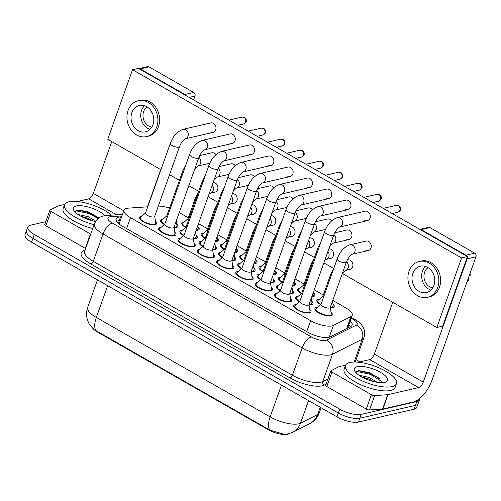<?xml version="1.0" encoding="UTF-8"?>
<svg xmlns="http://www.w3.org/2000/svg" width="501" height="501" viewBox="0 0 501 501"><rect width="100%" height="100%" fill="white"/><g stroke="black" fill="none" stroke-linecap="round" stroke-linejoin="round"><path stroke-width="0.75" d="M301.258 293.548A9.2 3.119 -160.4 0 1 297.569 289.315A9.2 3.119 -160.4 0 1 299.066 288.3A9.2 3.119 -160.4 0 1 300.099 288.156M313.682 292.991A9.2 3.119 -160.4 0 1 314.91 295.49A9.2 3.119 -160.4 0 1 313.413 296.504A9.2 3.119 -160.4 0 1 311.816 296.661M204.815 238.388A9.2 3.119 -160.4 0 1 201.133 234.155A9.2 3.119 -160.4 0 1 202.629 233.14A9.2 3.119 -160.4 0 1 203.656 232.996M217.24 237.831A9.2 3.119 -160.4 0 1 218.467 240.33A9.2 3.119 -160.4 0 1 216.971 241.344A9.2 3.119 -160.4 0 1 215.374 241.501M281.969 282.52A9.2 3.119 -160.4 0 1 278.28 278.28A9.2 3.119 -160.4 0 1 279.777 277.266A9.2 3.119 -160.4 0 1 280.81 277.128M294.394 281.963A9.2 3.119 -160.4 0 1 295.621 284.455A9.2 3.119 -160.4 0 1 294.125 285.47A9.2 3.119 -160.4 0 1 292.528 285.626M262.681 271.486A9.2 3.119 -160.4 0 1 258.992 267.252A9.2 3.119 -160.4 0 1 260.489 266.231A9.2 3.119 -160.4 0 1 261.522 266.094M275.105 270.928A9.2 3.119 -160.4 0 1 276.333 273.421A9.2 3.119 -160.4 0 1 274.836 274.442A9.2 3.119 -160.4 0 1 273.239 274.598M243.392 260.451A9.2 3.119 -160.4 0 1 239.703 256.218A9.2 3.119 -160.4 0 1 241.2 255.203A9.2 3.119 -160.4 0 1 242.233 255.059M255.817 259.894A9.2 3.119 -160.4 0 1 257.044 262.392A9.2 3.119 -160.4 0 1 255.548 263.407A9.2 3.119 -160.4 0 1 253.951 263.564M185.527 227.354A9.2 3.119 -160.4 0 1 181.844 223.12A9.2 3.119 -160.4 0 1 183.341 222.106A9.2 3.119 -160.4 0 1 184.368 221.962M197.951 226.803A9.2 3.119 -160.4 0 1 199.179 229.295A9.2 3.119 -160.4 0 1 197.682 230.31A9.2 3.119 -160.4 0 1 196.085 230.466M224.104 249.423A9.2 3.119 -160.4 0 1 220.415 245.183A9.2 3.119 -160.4 0 1 221.912 244.169A9.2 3.119 -160.4 0 1 222.945 244.031M236.528 248.865A9.2 3.119 -160.4 0 1 237.756 251.358A9.2 3.119 -160.4 0 1 236.259 252.372A9.2 3.119 -160.4 0 1 234.662 252.535M320.546 304.583A9.2 3.119 -160.4 0 1 316.857 300.343A9.2 3.119 -160.4 0 1 318.354 299.329A9.2 3.119 -160.4 0 1 319.387 299.191M332.971 304.026A9.2 3.119 -160.4 0 1 334.198 306.518A9.2 3.119 -160.4 0 1 332.702 307.533A9.2 3.119 -160.4 0 1 330.309 307.67M222.143 257.614A9.2 3.119 -160.4 0 1 218.461 253.381A9.2 3.119 -160.4 0 1 219.958 252.366A9.2 3.119 -160.4 0 1 220.991 252.222M234.568 257.063A9.2 3.119 -160.4 0 1 235.796 259.556A9.2 3.119 -160.4 0 1 234.299 260.57A9.2 3.119 -160.4 0 1 231.907 260.702M202.855 246.586A9.2 3.119 -160.4 0 1 199.173 242.352A9.2 3.119 -160.4 0 1 200.669 241.332A9.2 3.119 -160.4 0 1 201.703 241.194M215.28 246.029A9.2 3.119 -160.4 0 1 216.507 248.521A9.2 3.119 -160.4 0 1 215.01 249.536A9.2 3.119 -160.4 0 1 212.618 249.673M299.297 301.746A9.2 3.119 -160.4 0 1 295.615 297.513A9.2 3.119 -160.4 0 1 297.112 296.498A9.2 3.119 -160.4 0 1 298.145 296.354M311.722 301.189A9.2 3.119 -160.4 0 1 312.95 303.687A9.2 3.119 -160.4 0 1 311.453 304.702A9.2 3.119 -160.4 0 1 309.061 304.833M280.009 290.712A9.2 3.119 -160.4 0 1 276.327 286.478A9.2 3.119 -160.4 0 1 277.823 285.464A9.2 3.119 -160.4 0 1 278.857 285.32M292.434 290.16A9.2 3.119 -160.4 0 1 293.661 292.653A9.2 3.119 -160.4 0 1 292.164 293.667A9.2 3.119 -160.4 0 1 289.772 293.799M260.72 279.683A9.2 3.119 -160.4 0 1 257.038 275.444A9.2 3.119 -160.4 0 1 258.535 274.429A9.2 3.119 -160.4 0 1 259.568 274.291M273.145 279.126A9.2 3.119 -160.4 0 1 274.373 281.618A9.2 3.119 -160.4 0 1 272.876 282.633A9.2 3.119 -160.4 0 1 270.484 282.764M183.566 235.551A9.2 3.119 -160.4 0 1 179.884 231.318A9.2 3.119 -160.4 0 1 181.381 230.303A9.2 3.119 -160.4 0 1 182.414 230.159M195.991 234.994A9.2 3.119 -160.4 0 1 197.219 237.493A9.2 3.119 -160.4 0 1 195.722 238.507A9.2 3.119 -160.4 0 1 193.33 238.639M164.278 224.523A9.2 3.119 -160.4 0 1 160.596 220.283A9.2 3.119 -160.4 0 1 162.092 219.269A9.2 3.119 -160.4 0 1 163.126 219.131M176.703 223.966A9.2 3.119 -160.4 0 1 177.93 226.458A9.2 3.119 -160.4 0 1 176.433 227.473A9.2 3.119 -160.4 0 1 174.041 227.604M241.432 268.649A9.2 3.119 -160.4 0 1 237.75 264.415A9.2 3.119 -160.4 0 1 239.246 263.401A9.2 3.119 -160.4 0 1 240.28 263.257M253.857 268.091A9.2 3.119 -160.4 0 1 255.084 270.59A9.2 3.119 -160.4 0 1 253.587 271.605A9.2 3.119 -160.4 0 1 251.195 271.736M331.011 312.223A9.2 3.119 -160.4 0 1 332.238 314.716A9.2 3.119 -160.4 0 1 330.741 315.73A9.2 3.119 -160.4 0 1 320.465 313.732A9.2 3.119 -160.4 0 1 314.904 308.541A9.2 3.119 -160.4 0 1 316.4 307.526A9.2 3.119 -160.4 0 1 317.434 307.389M213.326 254.226A9.2 3.119 -160.4 0 1 214.553 256.719A9.2 3.119 -160.4 0 1 213.057 257.733A9.2 3.119 -160.4 0 1 202.78 255.742A9.2 3.119 -160.4 0 1 197.212 250.544A9.2 3.119 -160.4 0 1 198.709 249.529A9.2 3.119 -160.4 0 1 199.742 249.392M251.903 276.289A9.2 3.119 -160.4 0 1 253.13 278.781A9.2 3.119 -160.4 0 1 251.634 279.802A9.2 3.119 -160.4 0 1 241.357 277.805A9.2 3.119 -160.4 0 1 235.789 272.613A9.2 3.119 -160.4 0 1 237.286 271.598A9.2 3.119 -160.4 0 1 238.319 271.454M271.185 287.323A9.2 3.119 -160.4 0 1 272.419 289.816A9.2 3.119 -160.4 0 1 270.922 290.83A9.2 3.119 -160.4 0 1 260.645 288.833A9.2 3.119 -160.4 0 1 255.078 283.641A9.2 3.119 -160.4 0 1 256.575 282.627A9.2 3.119 -160.4 0 1 257.608 282.489M290.474 298.352A9.2 3.119 -160.4 0 1 291.707 300.85A9.2 3.119 -160.4 0 1 290.211 301.865A9.2 3.119 -160.4 0 1 279.934 299.867A9.2 3.119 -160.4 0 1 274.366 294.676A9.2 3.119 -160.4 0 1 275.863 293.661A9.2 3.119 -160.4 0 1 276.896 293.517M232.614 265.254A9.2 3.119 -160.4 0 1 233.842 267.753A9.2 3.119 -160.4 0 1 232.345 268.768A9.2 3.119 -160.4 0 1 222.068 266.77A9.2 3.119 -160.4 0 1 216.501 261.578A9.2 3.119 -160.4 0 1 217.998 260.564A9.2 3.119 -160.4 0 1 219.031 260.42M194.037 243.192A9.2 3.119 -160.4 0 1 195.265 245.69A9.2 3.119 -160.4 0 1 193.768 246.705A9.2 3.119 -160.4 0 1 183.491 244.707A9.2 3.119 -160.4 0 1 177.924 239.516A9.2 3.119 -160.4 0 1 179.421 238.501A9.2 3.119 -160.4 0 1 180.454 238.357M174.749 232.163A9.2 3.119 -160.4 0 1 175.976 234.656A9.2 3.119 -160.4 0 1 174.48 235.67A9.2 3.119 -160.4 0 1 164.203 233.673A9.2 3.119 -160.4 0 1 158.635 228.481A9.2 3.119 -160.4 0 1 160.132 227.467A9.2 3.119 -160.4 0 1 161.165 227.322M155.46 221.129A9.2 3.119 -160.4 0 1 156.688 223.621A9.2 3.119 -160.4 0 1 155.191 224.636A9.2 3.119 -160.4 0 1 144.914 222.644A9.2 3.119 -160.4 0 1 139.347 217.447A9.2 3.119 -160.4 0 1 140.844 216.432A9.2 3.119 -160.4 0 1 141.877 216.294M309.762 309.386A9.2 3.119 -160.4 0 1 310.996 311.879A9.2 3.119 -160.4 0 1 309.499 312.893A9.2 3.119 -160.4 0 1 299.222 310.902A9.2 3.119 -160.4 0 1 293.655 305.71A9.2 3.119 -160.4 0 1 295.152 304.689A9.2 3.119 -160.4 0 1 296.185 304.552M147.732 206.819L128.337 208.147A16.239 5.498 19.6 0 0 126.621 208.391A16.239 5.498 19.6 0 0 123.979 210.182A16.239 5.498 19.6 0 0 130.485 217.659L310.614 320.69A16.239 5.498 19.6 0 0 333.397 325.431L350.882 316.613A16.239 5.498 19.6 0 0 352.19 315.286A16.239 5.498 19.6 0 0 345.677 307.808L332.739 300.406M92.679 328.205A14.617 4.954 19.6 0 0 97.701 332.163L268.135 429.645A14.617 4.954 19.6 0 0 288.639 433.916L289.365 433.547M169.532 208.103A16.239 5.498 19.6 0 0 158.329 206.111M323.345 295.033L314.246 289.829M304.057 284.004L294.964 278.8M284.768 272.97L275.675 267.766M265.48 261.935L256.387 256.731M246.191 250.907L237.098 245.703M226.909 239.873L217.81 234.668M207.621 228.838L198.521 223.634M188.332 217.81L179.233 212.606M93.593 329.032C90.337 325.694 88.602 323.421 88.376 322.218L87.543 320.139C86.166 315.924 86.197 311.716 87.65 307.501A21.649 7.333 19.6 0 0 96.33 317.471A18.944 8.342 119.8 0 0 96.236 330.785L270.052 430.202L284.368 434.361L288.232 433.847L292.722 432.225A18.944 16.965 -116.8 0 0 300.512 423.213L317.565 414.615A21.649 7.333 19.6 0 0 319.306 412.843L321.11 407.776M419.556 398.652A16.239 5.498 -160.4 0 1 419.481 399.742A16.239 5.498 -160.4 0 1 416.845 401.533L361.177 414.396L359.812 418.235A16.239 5.498 -160.4 0 1 338.363 413.024L32.928 238.326A16.239 5.498 -160.4 0 1 26.415 230.848A16.239 5.498 -160.4 0 0 32.928 238.326L338.363 413.024A16.239 5.498 -160.4 0 0 359.812 418.235L415.473 405.372L359.812 418.235L358.447 422.074A16.239 5.498 -160.4 0 1 336.998 416.863L31.557 242.165A16.239 5.498 -160.4 0 1 25.05 234.681L27.78 227.009A16.239 5.498 -160.4 0 1 30.423 225.218L45.791 221.667M419.481 399.742L418.116 403.581A16.239 5.498 -160.4 0 1 415.473 405.372A16.239 5.498 -160.4 0 0 418.116 403.581L416.751 407.419A16.239 5.498 -160.4 0 1 414.108 409.211L358.447 422.074M121.618 216.814L120.547 216.889A16.239 5.498 19.6 0 0 118.825 217.133A16.239 5.498 19.6 0 0 116.188 218.924A16.239 5.498 19.6 0 0 122.695 226.402L307.476 332.088A16.239 5.498 19.6 0 0 330.253 336.835L350.8 326.47A16.239 5.498 19.6 0 0 352.109 325.143A16.239 5.498 19.6 0 0 350.168 320.959M116.589 221.229A16.239 5.498 -160.4 0 1 117.459 220.972A16.239 5.498 -160.4 0 1 119.182 220.728L120.253 220.653M361.177 414.396A16.239 5.498 -160.4 0 1 339.734 409.185L34.293 234.487A16.239 5.498 -160.4 0 1 27.78 227.009M356.061 359.712L359.824 361.86M348.802 324.798A16.239 5.498 -160.4 0 1 350.349 326.696M299.836 301.264L294.97 305.648A8.122 2.749 19.6 0 0 294.676 306.073A8.122 2.749 19.6 0 0 299.585 310.651A8.122 2.749 19.6 0 0 308.654 312.411A8.122 2.749 19.6 0 0 309.975 311.516A8.122 2.749 19.6 0 0 310.013 311.008L309.017 304.533M299.786 301.402A4.872 1.653 19.6 0 0 302.729 304.151A4.872 1.653 19.6 0 0 308.171 305.209A4.872 1.653 19.6 0 0 308.967 304.671L333.804 234.913A4.872 1.653 19.6 0 1 333.015 235.445A4.872 1.653 19.6 0 1 326.821 234.023A4.872 1.653 19.6 0 1 324.629 231.644L299.786 301.402M321.085 304.094L316.212 308.484A8.122 2.749 19.6 0 0 315.924 308.904A8.122 2.749 19.6 0 0 320.834 313.488A8.122 2.749 19.6 0 0 329.896 315.248A8.122 2.749 19.6 0 0 331.217 314.352A8.122 2.749 19.6 0 0 331.261 313.845L330.259 307.363M321.035 304.239A4.872 1.653 19.6 0 0 323.978 306.988A4.872 1.653 19.6 0 0 329.42 308.046A4.872 1.653 19.6 0 0 330.209 307.508L346.373 262.117A4.872 1.653 19.6 0 1 345.577 262.656A4.872 1.653 19.6 0 1 339.39 261.228A4.872 1.653 19.6 0 1 337.192 258.848L321.035 304.239M323.039 295.903L318.173 300.287A8.122 2.749 19.6 0 0 317.878 300.706A8.122 2.749 19.6 0 0 320.865 304.295M330.322 307.194A8.122 2.749 19.6 0 0 331.856 307.05A8.122 2.749 19.6 0 0 333.178 306.155A8.122 2.749 19.6 0 0 333.221 305.648L332.507 301.051M333.685 268.705L330.472 275.024L322.988 296.041A4.872 1.653 19.6 0 0 323.521 297.25M280.547 290.229L275.682 294.619A8.122 2.749 19.6 0 0 275.387 295.039A8.122 2.749 19.6 0 0 280.297 299.623A8.122 2.749 19.6 0 0 289.365 301.383A8.122 2.749 19.6 0 0 290.686 300.487A8.122 2.749 19.6 0 0 290.724 299.974L289.728 293.498M280.497 290.373A4.872 1.653 19.6 0 0 283.441 293.116A4.872 1.653 19.6 0 0 288.883 294.175A4.872 1.653 19.6 0 0 289.678 293.636L314.515 223.878A4.872 1.653 19.6 0 1 313.726 224.417A4.872 1.653 19.6 0 1 307.533 222.989A4.872 1.653 19.6 0 1 305.341 220.609L280.497 290.373M261.259 279.195L256.393 283.585A8.122 2.749 19.6 0 0 256.099 284.004A8.122 2.749 19.6 0 0 261.008 288.589A8.122 2.749 19.6 0 0 270.077 290.348A8.122 2.749 19.6 0 0 271.398 289.453A8.122 2.749 19.6 0 0 271.436 288.945L270.44 282.464M261.209 279.339A4.872 1.653 19.6 0 0 264.152 282.088A4.872 1.653 19.6 0 0 269.594 283.146A4.872 1.653 19.6 0 0 270.39 282.608L295.227 212.844A4.872 1.653 19.6 0 1 294.438 213.382A4.872 1.653 19.6 0 1 288.244 211.954A4.872 1.653 19.6 0 1 286.052 209.575L261.209 279.339M241.97 268.167L237.105 272.55A8.122 2.749 19.6 0 0 236.81 272.976A8.122 2.749 19.6 0 0 241.72 277.554A8.122 2.749 19.6 0 0 250.788 279.32A8.122 2.749 19.6 0 0 252.109 278.418A8.122 2.749 19.6 0 0 252.153 277.911L251.151 271.436M241.92 268.304A4.872 1.653 19.6 0 0 244.864 271.054A4.872 1.653 19.6 0 0 250.306 272.112A4.872 1.653 19.6 0 0 251.101 271.573L275.938 201.815A4.872 1.653 19.6 0 1 275.149 202.354A4.872 1.653 19.6 0 1 268.956 200.926A4.872 1.653 19.6 0 1 266.764 198.546L241.92 268.304M222.682 257.132L217.816 261.522A8.122 2.749 19.6 0 0 217.522 261.942A8.122 2.749 19.6 0 0 222.431 266.526A8.122 2.749 19.6 0 0 231.5 268.285A8.122 2.749 19.6 0 0 232.821 267.39A8.122 2.749 19.6 0 0 232.865 266.876L231.863 260.401M222.632 257.276A4.872 1.653 19.6 0 0 225.575 260.025A4.872 1.653 19.6 0 0 231.017 261.077A4.872 1.653 19.6 0 0 231.813 260.545L256.65 190.781A4.872 1.653 19.6 0 1 255.861 191.319A4.872 1.653 19.6 0 1 249.667 189.892A4.872 1.653 19.6 0 1 247.475 187.512L222.632 257.276M301.796 293.066L296.924 297.45A8.122 2.749 19.6 0 0 296.636 297.876A8.122 2.749 19.6 0 0 299.617 301.458M309.079 304.357A8.122 2.749 19.6 0 0 310.607 304.22A8.122 2.749 19.6 0 0 311.929 303.324A8.122 2.749 19.6 0 0 311.973 302.811L311.265 298.214M321.116 241.495L317.903 247.82L301.746 293.204A4.872 1.653 19.6 0 0 302.272 294.413M282.508 282.032L277.635 286.422A8.122 2.749 19.6 0 0 277.347 286.841A8.122 2.749 19.6 0 0 280.335 290.423M289.791 293.323A8.122 2.749 19.6 0 0 291.325 293.185A8.122 2.749 19.6 0 0 292.64 292.29A8.122 2.749 19.6 0 0 292.684 291.776L291.977 287.186M301.827 230.46L298.615 236.785L282.458 282.176A4.872 1.653 19.6 0 0 282.984 283.378M263.219 271.003L258.347 275.387A8.122 2.749 19.6 0 0 258.059 275.807A8.122 2.749 19.6 0 0 261.046 279.389M270.502 282.295A8.122 2.749 19.6 0 0 272.037 282.151A8.122 2.749 19.6 0 0 273.352 281.255A8.122 2.749 19.6 0 0 273.396 280.748L272.688 276.151M282.539 219.432L279.326 225.757L263.169 271.141A4.872 1.653 19.6 0 0 263.695 272.35M303.75 284.869L298.884 289.252A8.122 2.749 19.6 0 0 298.59 289.678A8.122 2.749 19.6 0 0 301.577 293.26M312.01 296.116A8.122 2.749 19.6 0 0 312.568 296.022A8.122 2.749 19.6 0 0 313.889 295.127A8.122 2.749 19.6 0 0 313.933 294.613L313.513 291.901M314.396 257.671L311.184 263.996L303.7 285.006A4.872 1.653 19.6 0 0 304.232 286.215M94.119 224.648A27.067 9.168 -160.4 0 1 64.485 204.752A27.067 9.168 -160.4 0 1 68.888 201.765A27.067 9.168 -160.4 0 1 111.422 215.173M92.754 228.487A27.067 9.168 -160.4 0 1 63.12 208.591L64.485 204.752M92.735 220.903L87.907 218.311L80.398 216.019M95.754 221.254L88.452 216.789L77.887 214.428M95.585 221.511A17.648 5.981 -160.4 0 1 73.747 210.332A17.648 5.981 -160.4 0 1 76.227 205.961A17.648 5.981 -160.4 0 1 104.985 215.693M98.428 217.653L88.42 211.948L78.131 209.913L74.862 211.842M98.209 218.599L89.422 213.651L76.089 210.808L75.131 211.009M90.261 220.215L82.959 217.365M98.841 218.123L89.698 212.894L77.574 209.969M392.045 386.603A27.067 9.168 -160.4 0 1 361.822 380.729A27.067 9.168 -160.4 0 1 345.458 365.454A27.067 9.168 -160.4 0 1 349.861 362.473A27.067 9.168 -160.4 0 1 380.084 368.341A27.067 9.168 -160.4 0 1 396.448 383.616A27.067 9.168 -160.4 0 1 392.045 386.603M396.448 383.616L395.082 387.455A27.067 9.168 -160.4 0 1 390.68 390.442A27.067 9.168 -160.4 0 1 360.457 384.568A27.067 9.168 -160.4 0 1 344.087 369.293L345.458 365.454M373.702 381.605L368.88 379.019L361.371 376.727M377.103 382.307L369.425 377.497L358.86 375.136M357.194 366.669A17.648 5.981 -160.4 0 1 379.67 371.867A17.648 5.981 -160.4 0 1 385.745 382.088A17.648 5.981 -160.4 0 1 384.712 382.401A17.648 5.981 -160.4 0 1 367.966 379.808A17.648 5.981 -160.4 0 1 354.721 371.041A17.648 5.981 -160.4 0 1 357.194 366.669M381.649 382.708L379.401 378.355L369.394 372.65L359.098 370.621L355.829 372.544M381.624 381.499L370.396 374.36L357.056 371.517L356.098 371.711M371.235 380.923L363.926 378.073M380.109 379.063L370.665 373.596L358.541 370.671M85.615 248.534A2.705 0.914 -160.4 0 1 85.295 248.364L90.418 233.973L50.97 211.409L45.848 225.801A2.705 0.914 -160.4 0 1 44.764 224.554L49.887 210.163A2.705 0.914 19.6 0 0 50.97 211.409M85.295 248.364L45.848 225.801M147.538 66.639A2.705 2.248 77 0 1 149.004 66.877L140.217 68.906A2.705 2.248 -103 0 0 138.852 68.65L147.538 66.639M185.99 95.61A2.705 2.248 -103 0 0 184.932 94.482L193.724 92.453L149.004 66.877M193.724 92.453A2.705 2.248 77 0 1 194.977 96.06L189.14 97.407M193.593 99.956L194.977 96.06M184.932 94.482L140.217 68.906M111.786 141.608L93.343 193.405A5.411 2.386 -60.2 0 1 88.708 198.878L77.379 201.496M160.727 169.601L147.463 206.838M64.61 204.446L58.072 205.955A2.705 0.914 19.6 0 0 57.853 206.036L50.106 209.938A2.705 0.914 19.6 0 0 49.887 210.163M90.418 233.973A2.705 0.914 19.6 0 0 90.737 234.142M371.391 394.675A2.705 0.914 19.6 0 0 374.679 395.583L387.699 394.694A2.705 0.914 19.6 0 0 387.981 394.65L382.858 409.048A2.705 0.914 -160.4 0 1 382.57 409.085L369.55 409.981A2.705 0.914 -160.4 0 1 366.262 409.073L371.391 394.675L331.944 372.111L326.815 386.509A2.705 0.914 -160.4 0 1 325.731 385.263L330.86 370.865A2.705 0.914 19.6 0 0 331.944 372.111M366.262 409.073L326.815 386.509M382.858 409.048L413.488 401.971A21.649 9.532 119.8 0 0 432.044 380.071L475.95 256.762L467.164 258.798L423.251 382.1A5.411 2.386 -60.2 0 1 418.617 387.574L387.981 394.65M419.819 229.352L428.512 227.341A2.705 2.248 77 0 1 429.977 227.579L421.184 229.615A2.705 2.248 -103 0 0 419.825 229.352M466.957 256.312A2.705 2.248 -103 0 0 465.905 255.191L474.697 253.162L429.977 227.579M474.697 253.162A2.705 2.248 77 0 1 475.95 256.762M465.905 255.191L421.184 229.615M392.759 302.316L374.316 354.113A5.411 2.386 -60.2 0 1 369.675 359.586L358.353 362.204M467.164 258.798A2.705 2.248 -103 0 0 467.251 257.113M345.584 365.154L339.045 366.663A2.705 0.914 19.6 0 0 338.82 366.738L331.073 370.646A2.705 0.914 19.6 0 0 330.86 370.865M212.173 185.301A4.872 4.052 77 0 1 213.294 190.042A4.872 4.052 77 0 1 210.433 193.229L214.929 192.19A4.872 4.052 -103 0 0 217.922 188.107A4.872 4.052 -103 0 0 215.367 183.128A4.872 4.052 -103 0 0 213.119 182.633M231.456 196.329A4.872 4.052 77 0 1 232.577 201.076A4.872 4.052 77 0 1 229.721 204.258L234.218 203.224A4.872 4.052 -103 0 0 237.211 199.141A4.872 4.052 -103 0 0 234.656 194.156A4.872 4.052 -103 0 0 232.408 193.662M250.744 207.364A4.872 4.052 77 0 1 251.865 212.111A4.872 4.052 77 0 1 249.01 215.292L253.506 214.253A4.872 4.052 -103 0 0 256.499 210.176A4.872 4.052 -103 0 0 253.944 205.191A4.872 4.052 -103 0 0 251.696 204.696M215.925 154.646A4.872 4.052 -103 0 0 214.403 153.237A4.872 4.052 -103 0 0 211.766 152.805L199.692 155.598M235.213 165.674A4.872 4.052 -103 0 0 233.691 164.272A4.872 4.052 -103 0 0 231.055 163.84L218.981 166.633M254.502 176.709A4.872 4.052 -103 0 0 252.98 175.3A4.872 4.052 -103 0 0 250.343 174.874L238.269 177.661M273.79 187.743A4.872 4.052 -103 0 0 272.268 186.334A4.872 4.052 -103 0 0 269.632 185.902L257.558 188.695M210.364 131.982A4.872 4.052 -103 0 0 213 132.414A4.872 4.052 -103 0 0 215.987 128.331A4.872 4.052 -103 0 0 213.439 123.346A4.872 4.052 -103 0 0 210.802 122.92L183.09 129.321A4.872 4.052 77 0 1 185.721 129.753A4.872 4.052 77 0 1 185.959 129.897A4.872 4.052 77 0 1 188.27 134.875A4.872 4.052 77 0 1 185.301 138.808C182.928 140.28 180.993 142.898 179.496 146.655A4.872 1.653 19.6 0 1 178.707 147.188A4.872 1.653 19.6 0 1 172.519 145.76A4.872 1.653 19.6 0 1 170.321 143.386L145.478 213.144A4.872 1.653 19.6 0 0 148.428 215.893A4.872 1.653 19.6 0 0 153.863 216.952A4.872 1.653 19.6 0 0 154.659 216.413L179.496 146.655M229.652 143.017A4.872 4.052 -103 0 0 232.289 143.443A4.872 4.052 -103 0 0 235.276 139.366A4.872 4.052 -103 0 0 232.727 134.381A4.872 4.052 -103 0 0 230.091 133.949L202.379 140.355A4.872 4.052 77 0 1 205.009 140.781A4.872 4.052 77 0 1 205.247 140.925A4.872 4.052 77 0 1 207.558 145.904A4.872 4.052 77 0 1 204.59 149.843C202.216 151.315 200.281 153.932 198.784 157.683A4.872 1.653 19.6 0 1 197.995 158.222A4.872 1.653 19.6 0 1 191.802 156.794A4.872 1.653 19.6 0 1 189.61 154.414L164.766 224.179A4.872 1.653 19.6 0 0 167.716 226.928A4.872 1.653 19.6 0 0 173.152 227.98A4.872 1.653 19.6 0 0 173.947 227.448L198.784 157.683M248.941 154.045A4.872 4.052 -103 0 0 251.571 154.477A4.872 4.052 -103 0 0 254.564 150.394A4.872 4.052 -103 0 0 252.016 145.409A4.872 4.052 -103 0 0 249.379 144.983L221.667 151.39A4.872 4.052 77 0 1 224.298 151.816A4.872 4.052 77 0 1 224.536 151.96A4.872 4.052 77 0 1 226.847 156.938A4.872 4.052 77 0 1 223.878 160.877C221.505 162.349 219.563 164.961 218.073 168.718A4.872 1.653 19.6 0 1 217.284 169.257A4.872 1.653 19.6 0 1 211.09 167.829A4.872 1.653 19.6 0 1 208.898 165.449L184.055 235.207A4.872 1.653 19.6 0 0 187.005 237.956A4.872 1.653 19.6 0 0 192.44 239.015A4.872 1.653 19.6 0 0 193.236 238.476L218.073 168.718M270.033 218.398A4.872 4.052 77 0 1 271.154 223.139A4.872 4.052 77 0 1 268.298 226.327L272.795 225.287A4.872 4.052 -103 0 0 275.788 221.204A4.872 4.052 -103 0 0 273.233 216.225A4.872 4.052 -103 0 0 270.985 215.731M289.321 229.427A4.872 4.052 77 0 1 290.442 234.174A4.872 4.052 77 0 1 287.587 237.355L292.083 236.322A4.872 4.052 -103 0 0 295.076 232.239A4.872 4.052 -103 0 0 292.521 227.254A4.872 4.052 -103 0 0 290.273 226.759M308.61 240.461A4.872 4.052 77 0 1 309.731 245.208A4.872 4.052 77 0 1 306.875 248.39L311.371 247.35A4.872 4.052 -103 0 0 314.365 243.273A4.872 4.052 -103 0 0 311.81 238.288A4.872 4.052 -103 0 0 309.562 237.793M327.898 251.496A4.872 4.052 77 0 1 329.019 256.236A4.872 4.052 77 0 1 326.164 259.424L330.66 258.384A4.872 4.052 -103 0 0 333.653 254.301A4.872 4.052 -103 0 0 331.098 249.316A4.872 4.052 -103 0 0 328.85 248.822M346.485 261.816A4.872 4.052 77 0 1 348.395 266.764A4.872 4.052 77 0 1 345.452 270.452L349.948 269.419A4.872 4.052 -103 0 0 352.942 265.336A4.872 4.052 -103 0 0 350.387 260.351A4.872 4.052 -103 0 0 347.75 259.925L347.274 260.032M293.079 198.772A4.872 4.052 -103 0 0 291.557 197.363A4.872 4.052 -103 0 0 288.92 196.937L276.84 199.73M312.367 209.806A4.872 4.052 -103 0 0 310.845 208.397A4.872 4.052 -103 0 0 308.209 207.971L296.129 210.758M331.656 220.841A4.872 4.052 -103 0 0 330.134 219.432A4.872 4.052 -103 0 0 327.497 219L315.417 221.793M346.348 239.096A4.872 4.052 -103 0 0 348.978 239.528A4.872 4.052 -103 0 0 351.971 235.445A4.872 4.052 -103 0 0 349.422 230.46A4.872 4.052 -103 0 0 346.786 230.034L334.706 232.827M268.229 165.079A4.872 4.052 -103 0 0 270.859 165.512A4.872 4.052 -103 0 0 273.853 161.428A4.872 4.052 -103 0 0 271.304 156.444A4.872 4.052 -103 0 0 268.668 156.018L240.956 162.418A4.872 4.052 77 0 1 243.586 162.85A4.872 4.052 77 0 1 243.824 162.994A4.872 4.052 77 0 1 246.129 167.973A4.872 4.052 77 0 1 243.167 171.906C240.793 173.377 238.852 175.995 237.361 179.746A4.872 1.653 19.6 0 1 236.572 180.285A4.872 1.653 19.6 0 1 230.379 178.857A4.872 1.653 19.6 0 1 228.187 176.484L203.343 246.241A4.872 1.653 19.6 0 0 206.293 248.991A4.872 1.653 19.6 0 0 211.729 250.049A4.872 1.653 19.6 0 0 212.524 249.511L237.361 179.746M287.518 176.114A4.872 4.052 -103 0 0 290.148 176.54A4.872 4.052 -103 0 0 293.141 172.457A4.872 4.052 -103 0 0 290.593 167.478A4.872 4.052 -103 0 0 287.956 167.046L260.244 173.452A4.872 4.052 77 0 1 262.875 173.878A4.872 4.052 77 0 1 263.113 174.022A4.872 4.052 77 0 1 265.417 179.001A4.872 4.052 77 0 1 262.455 182.94C260.082 184.412 258.14 187.023 256.65 190.781M306.806 187.142A4.872 4.052 -103 0 0 309.436 187.574A4.872 4.052 -103 0 0 312.43 183.491A4.872 4.052 -103 0 0 309.881 178.506A4.872 4.052 -103 0 0 307.245 178.08L279.533 184.481A4.872 4.052 77 0 1 282.163 184.913A4.872 4.052 77 0 1 282.401 185.057A4.872 4.052 77 0 1 284.706 190.036A4.872 4.052 77 0 1 281.744 193.975C279.364 195.446 277.429 198.058 275.938 201.815M326.095 198.177A4.872 4.052 -103 0 0 328.725 198.603A4.872 4.052 -103 0 0 331.718 194.526A4.872 4.052 -103 0 0 329.17 189.541A4.872 4.052 -103 0 0 326.533 189.115L298.821 195.515A4.872 4.052 77 0 1 301.452 195.941A4.872 4.052 77 0 1 301.69 196.091A4.872 4.052 77 0 1 303.994 201.064A4.872 4.052 77 0 1 301.032 205.003C298.652 206.475 296.717 209.092 295.227 212.844M345.383 209.211A4.872 4.052 -103 0 0 348.013 209.637A4.872 4.052 -103 0 0 351.007 205.554A4.872 4.052 -103 0 0 348.458 200.575A4.872 4.052 -103 0 0 345.822 200.143L318.11 206.55A4.872 4.052 77 0 1 320.74 206.976A4.872 4.052 77 0 1 320.978 207.12A4.872 4.052 77 0 1 323.283 212.098A4.872 4.052 77 0 1 320.321 216.037C317.941 217.509 316.006 220.121 314.515 223.878M368.711 241.495A4.872 4.052 -103 0 0 366.074 241.069L349.961 244.789A4.872 4.052 77 0 1 352.598 245.214A4.872 4.052 77 0 1 352.829 245.365A4.872 4.052 77 0 1 355.14 250.337A4.872 4.052 77 0 1 352.172 254.276L368.266 250.556A4.872 4.052 -103 0 0 371.26 246.479A4.872 4.052 -103 0 0 368.711 241.495M364.672 220.24A4.872 4.052 -103 0 0 367.302 220.672A4.872 4.052 -103 0 0 370.295 216.589A4.872 4.052 -103 0 0 367.747 211.604A4.872 4.052 -103 0 0 365.11 211.178L337.392 217.578A4.872 4.052 77 0 1 340.029 218.01A4.872 4.052 77 0 1 340.267 218.154A4.872 4.052 77 0 1 342.571 223.133A4.872 4.052 77 0 1 339.609 227.072C337.229 228.544 335.294 231.155 333.804 234.913M342.327 273.471L436.809 327.51L461.578 257.94L132.514 69.727L107.74 139.297L160.94 169.726M169.532 174.636L179.433 180.297M188.821 185.671L198.722 191.332M208.109 196.705L218.01 202.366M227.398 207.733L237.292 213.395M246.686 218.768L256.581 224.429M265.975 229.802L275.869 235.464M285.263 240.831L295.158 246.492M304.552 251.865L314.446 257.527M323.84 262.893L333.735 268.555M365.636 250.131A4.872 4.052 -103 0 0 368.266 250.556M436.809 327.51L442.665 326.157L467.439 256.587L138.376 68.374L132.514 69.727M461.578 257.94L467.439 256.587M146.687 106.675A13.533 11.254 -103 0 0 139.372 105.486A13.533 11.254 -103 0 0 131.055 116.827A13.533 11.254 -103 0 0 138.144 130.667A13.533 11.254 -103 0 0 145.465 131.857A13.533 11.254 -103 0 0 153.776 120.522A13.533 11.254 -103 0 0 146.687 106.675M144.52 105.724A13.533 11.254 -103 0 0 147.814 128.431A13.533 11.254 -103 0 0 149.987 129.39M151.872 112.13L151.559 112.199A10.828 8.999 77 0 1 151.628 111.692M147.162 106.963A10.828 8.999 -103 0 0 143.023 116.57A10.828 8.999 -103 0 0 148.672 126.033A10.828 8.999 -103 0 0 151.816 127.116M146.561 136.604L148.321 136.197A18.405 15.306 -103 0 0 159.625 120.779A18.405 15.306 -103 0 0 149.987 101.954A18.405 15.306 -103 0 0 140.036 100.332L138.276 100.739A18.405 15.306 -103 0 0 126.966 116.157A18.405 15.306 -103 0 0 136.61 134.982A18.405 15.306 -103 0 0 146.561 136.604A18.405 15.306 -103 0 0 157.871 121.186A18.405 15.306 -103 0 0 148.227 102.361A18.405 15.306 -103 0 0 138.276 100.739M427.66 267.384A13.533 11.254 -103 0 0 420.345 266.194A13.533 11.254 -103 0 0 412.029 277.529A13.533 11.254 -103 0 0 419.118 291.375A13.533 11.254 -103 0 0 426.432 292.565A13.533 11.254 -103 0 0 434.749 281.224A13.533 11.254 -103 0 0 427.66 267.384M425.487 266.426A13.533 11.254 -103 0 0 428.787 289.14A13.533 11.254 -103 0 0 430.96 290.098M432.845 272.832L432.532 272.907A10.828 8.999 77 0 1 432.601 272.4M428.136 267.666A10.828 8.999 -103 0 0 423.996 277.272A10.828 8.999 -103 0 0 429.639 286.741A10.828 8.999 -103 0 0 432.789 287.818M427.535 297.312L429.288 296.905A18.405 15.306 -103 0 0 440.598 281.487A18.405 15.306 -103 0 0 430.954 262.662A18.405 15.306 -103 0 0 421.003 261.04L419.243 261.447A18.405 15.306 -103 0 0 407.939 276.865A18.405 15.306 -103 0 0 417.577 295.69A18.405 15.306 -103 0 0 427.535 297.312A18.405 15.306 -103 0 0 438.838 281.894A18.405 15.306 -103 0 0 429.2 263.063A18.405 15.306 -103 0 0 419.243 261.447M466.807 282.451A14.072 11.705 -103 0 0 469.042 279.677L468.003 279.082M467.414 280.729L469.042 279.677M470.909 270.916A14.072 11.705 -103 0 1 470.752 274.88L469.124 275.932M243.931 259.969L239.058 264.353A8.122 2.749 19.6 0 0 238.77 264.779A8.122 2.749 19.6 0 0 241.758 268.361M251.214 271.26A8.122 2.749 19.6 0 0 252.748 271.122A8.122 2.749 19.6 0 0 254.07 270.227A8.122 2.749 19.6 0 0 254.107 269.713L253.4 265.117M263.25 208.397L260.038 214.722L243.881 260.107A4.872 1.653 19.6 0 0 244.413 261.315M284.462 273.834L279.596 278.224A8.122 2.749 19.6 0 0 279.301 278.644A8.122 2.749 19.6 0 0 282.288 282.226M292.722 285.082A8.122 2.749 19.6 0 0 293.279 284.988A8.122 2.749 19.6 0 0 294.601 284.092A8.122 2.749 19.6 0 0 294.644 283.579L294.225 280.867M295.108 246.642L291.895 252.961L284.411 273.978A4.872 1.653 19.6 0 0 284.944 275.181M265.173 262.806L260.307 267.19A8.122 2.749 19.6 0 0 260.013 267.615A8.122 2.749 19.6 0 0 263 271.198M273.433 274.047A8.122 2.749 19.6 0 0 273.991 273.953A8.122 2.749 19.6 0 0 275.312 273.058A8.122 2.749 19.6 0 0 275.356 272.55L274.936 269.839M275.819 235.608L272.607 241.933L265.123 262.944A4.872 1.653 19.6 0 0 265.655 264.152M245.885 251.771L241.019 256.161A8.122 2.749 19.6 0 0 240.724 256.581A8.122 2.749 19.6 0 0 243.711 260.163M254.145 263.019A8.122 2.749 19.6 0 0 254.702 262.925A8.122 2.749 19.6 0 0 256.024 262.029A8.122 2.749 19.6 0 0 256.067 261.516L255.648 258.804M256.531 224.573L253.318 230.898L245.834 251.915A4.872 1.653 19.6 0 0 246.367 253.118M203.393 246.097L198.528 250.487A8.122 2.749 19.6 0 0 198.233 250.907A8.122 2.749 19.6 0 0 203.143 255.491A8.122 2.749 19.6 0 0 212.211 257.251A8.122 2.749 19.6 0 0 213.532 256.355A8.122 2.749 19.6 0 0 213.576 255.848L212.574 249.366M184.105 235.069L179.239 239.453A8.122 2.749 19.6 0 0 178.945 239.879A8.122 2.749 19.6 0 0 183.854 244.457A8.122 2.749 19.6 0 0 192.923 246.223A8.122 2.749 19.6 0 0 194.244 245.327A8.122 2.749 19.6 0 0 194.288 244.814L193.286 238.338M164.816 224.035L159.951 228.425A8.122 2.749 19.6 0 0 159.656 228.844A8.122 2.749 19.6 0 0 164.566 233.428A8.122 2.749 19.6 0 0 173.634 235.188A8.122 2.749 19.6 0 0 174.955 234.293A8.122 2.749 19.6 0 0 174.999 233.779L173.997 227.304M145.528 213.006L140.662 217.39A8.122 2.749 19.6 0 0 140.368 217.81A8.122 2.749 19.6 0 0 145.277 222.394A8.122 2.749 19.6 0 0 154.346 224.154A8.122 2.749 19.6 0 0 155.667 223.258A8.122 2.749 19.6 0 0 155.711 222.751L154.709 216.269M224.642 248.934L219.77 253.324A8.122 2.749 19.6 0 0 219.482 253.744A8.122 2.749 19.6 0 0 222.469 257.326M231.925 260.226A8.122 2.749 19.6 0 0 233.46 260.088A8.122 2.749 19.6 0 0 234.781 259.192A8.122 2.749 19.6 0 0 234.819 258.679L234.111 254.088M243.962 197.369L240.749 203.688L224.592 249.078A4.872 1.653 19.6 0 0 225.124 250.281M205.354 237.906L200.481 242.29A8.122 2.749 19.6 0 0 200.193 242.716A8.122 2.749 19.6 0 0 203.181 246.298M212.637 249.197A8.122 2.749 19.6 0 0 214.171 249.053A8.122 2.749 19.6 0 0 215.493 248.158A8.122 2.749 19.6 0 0 215.53 247.651L214.823 243.054M224.673 186.334L221.461 192.66L205.304 238.044A4.872 1.653 19.6 0 0 205.836 239.253M186.065 226.872L181.193 231.262A8.122 2.749 19.6 0 0 180.905 231.681A8.122 2.749 19.6 0 0 183.892 235.263M193.348 238.163A8.122 2.749 19.6 0 0 194.883 238.025A8.122 2.749 19.6 0 0 196.204 237.13A8.122 2.749 19.6 0 0 196.242 236.616L195.534 232.026M205.385 175.3L202.172 181.625L186.015 227.016A4.872 1.653 19.6 0 0 186.547 228.218M166.777 215.837L161.904 220.227A8.122 2.749 19.6 0 0 161.616 220.647A8.122 2.749 19.6 0 0 164.604 224.229M174.06 227.128A8.122 2.749 19.6 0 0 175.594 226.991A8.122 2.749 19.6 0 0 176.916 226.095A8.122 2.749 19.6 0 0 176.953 225.588L176.246 220.991M186.103 164.272L182.89 170.59L166.727 215.981A4.872 1.653 19.6 0 0 167.259 217.19M226.596 240.737L221.73 245.127A8.122 2.749 19.6 0 0 221.436 245.546A8.122 2.749 19.6 0 0 224.423 249.129M234.856 251.984A8.122 2.749 19.6 0 0 235.414 251.89A8.122 2.749 19.6 0 0 236.735 250.995A8.122 2.749 19.6 0 0 236.779 250.487L236.359 247.776M237.242 213.545L234.03 219.864L226.546 240.881A4.872 1.653 19.6 0 0 227.078 242.089M207.308 229.708L202.442 234.092A8.122 2.749 19.6 0 0 202.147 234.518A8.122 2.749 19.6 0 0 205.134 238.1M215.568 240.956A8.122 2.749 19.6 0 0 216.125 240.862A8.122 2.749 19.6 0 0 217.447 239.966A8.122 2.749 19.6 0 0 217.49 239.453L217.071 236.741M217.954 202.51L214.741 208.836L207.257 229.846A4.872 1.653 19.6 0 0 207.79 231.055M188.019 218.674L183.153 223.064A8.122 2.749 19.6 0 0 182.859 223.484A8.122 2.749 19.6 0 0 185.846 227.066M196.279 229.921A8.122 2.749 19.6 0 0 196.837 229.827A8.122 2.749 19.6 0 0 198.158 228.932A8.122 2.749 19.6 0 0 198.202 228.418L197.782 225.707M198.665 191.476L195.453 197.801L187.969 218.818A4.872 1.653 19.6 0 0 188.501 220.02M268.135 429.645L268.304 429.175M97.701 332.163L97.864 331.687M126.584 228.625L130.485 217.659M346.623 328.581L350.882 316.613M329.195 337.229L333.397 325.431M306.712 331.649L310.614 320.69M270.052 430.202A18.944 8.342 -60.2 0 1 270.139 416.888A21.649 7.333 19.6 0 0 298.734 423.833A21.649 7.333 19.6 0 0 300.512 423.213L308.566 400.6M319.306 412.843C317.841 416.845 315.354 420.038 311.847 422.418L309.775 423.627A18.944 16.965 -116.8 0 0 317.565 414.615L320.189 407.244M107.646 285.683L96.33 317.471L270.139 416.888L281.462 385.1M336.998 416.863L339.734 409.185M31.557 242.165L34.293 234.487M414.108 409.211L416.845 401.533M121.931 215.944L110.865 216.701A10.828 3.67 19.6 0 0 109.719 216.864A10.828 3.67 19.6 0 0 112.299 223.045L311.428 336.935A10.828 3.67 19.6 0 0 325.719 340.411A10.828 3.67 19.6 0 0 326.608 340.098L356.336 325.105A10.828 3.67 19.6 0 0 352.873 319.237L351.138 318.241M355.247 362.01L363.989 337.449A21.649 7.333 -160.4 0 1 362.248 339.221L332.52 354.213A21.649 7.333 -160.4 0 1 330.741 354.827A21.649 7.333 -160.4 0 1 302.147 347.882L103.024 233.992A21.649 7.333 -160.4 0 1 94.345 224.022L84.606 251.37A21.649 7.333 19.6 0 0 93.286 261.34L292.409 375.23A21.649 7.333 19.6 0 0 321.003 382.175A21.649 7.333 19.6 0 0 322.782 381.562L327.986 378.938M326.132 384.148L324.26 385.087A24.361 8.254 -160.4 0 1 290.092 377.973L90.963 264.077A2.705 1.19 119.8 0 0 93.286 261.34L103.024 233.992A10.828 4.766 -60.2 0 1 112.299 223.045M324.26 385.087A2.705 2.424 63.2 0 1 322.782 381.562L332.52 354.213A10.828 9.694 -116.8 0 0 326.608 340.098M90.963 264.077A24.361 8.254 -160.4 0 1 85.02 250.206M311.428 336.935A10.828 4.766 -60.2 0 0 302.147 347.882L292.409 375.23A2.705 1.19 119.8 0 1 290.092 377.973M356.336 325.105A10.828 9.694 -116.8 0 1 362.248 339.221L354.132 362.01M352.873 319.237A10.828 4.766 -60.2 0 1 354.827 319.431L351.408 317.477M110.865 216.701A10.828 8.035 -93.9 0 0 106.707 215.493L122.469 214.415M117.384 222.325L119.714 222.162M119.182 220.728L120.547 216.889M397.907 212.211C402.754 209.831 400.174 206.688 398.865 205.729L396.322 205.354A3.52 2.925 77 0 1 398.226 205.66A3.52 2.925 77 0 1 400.067 209.261A3.52 2.925 77 0 1 397.907 212.211L392.17 213.539M398.865 205.729A3.52 1.547 119.8 0 0 398.226 205.66M330.472 275.024A4.872 1.653 19.6 0 0 331.004 276.233M378.618 201.177C383.465 198.803 380.885 195.659 379.576 194.695L377.034 194.319A3.52 2.925 77 0 1 378.938 194.632A3.52 2.925 77 0 1 380.779 198.233A3.52 2.925 77 0 1 378.618 201.177L372.882 202.504M379.576 194.695A3.52 1.547 119.8 0 0 378.938 194.632M359.33 190.148C364.177 187.769 361.597 184.625 360.288 183.66L357.745 183.291A3.52 2.925 77 0 1 359.649 183.598A3.52 2.925 77 0 1 361.49 187.199A3.52 2.925 77 0 1 359.33 190.148L353.593 191.47M360.288 183.66A3.52 1.547 119.8 0 0 359.649 183.598M340.041 179.114C344.888 176.734 342.308 173.59 340.999 172.632L338.457 172.256A3.52 2.925 77 0 1 340.361 172.569A3.52 2.925 77 0 1 342.202 176.164A3.52 2.925 77 0 1 340.041 179.114L334.305 180.441M340.999 172.632A3.52 1.547 119.8 0 0 340.361 172.569M320.753 168.079C325.6 165.706 323.02 162.562 321.711 161.598L319.168 161.228A3.52 2.925 77 0 1 321.072 161.535A3.52 2.925 77 0 1 322.913 165.136A3.52 2.925 77 0 1 320.753 168.079L315.016 169.407M321.711 161.598A3.52 1.547 119.8 0 0 321.072 161.535M317.903 247.82A4.872 1.653 19.6 0 0 318.436 249.022M333.917 234.606A4.872 4.052 77 0 1 335.827 239.553A4.872 4.052 77 0 1 332.883 243.248L348.978 239.528M298.615 236.785A4.872 1.653 19.6 0 0 299.147 237.994M314.628 223.571A4.872 4.052 77 0 1 316.538 228.525A4.872 4.052 77 0 1 313.595 232.214L325.512 229.458M279.326 225.757A4.872 1.653 19.6 0 0 279.859 226.959M295.339 212.543A4.872 4.052 77 0 1 297.25 217.49A4.872 4.052 77 0 1 294.306 221.179L306.224 218.43M311.184 263.996A4.872 1.653 19.6 0 0 311.716 265.204M123.76 210.802L93.343 193.405M116.576 214.823L88.708 198.878M423.251 382.1L374.316 354.113M418.617 387.574L369.675 359.586M382.57 409.085L387.699 394.694M374.679 395.583L369.55 409.981M260.038 214.722A4.872 1.653 19.6 0 0 260.57 215.931M276.051 201.508A4.872 4.052 77 0 1 277.961 206.456A4.872 4.052 77 0 1 275.018 210.151L286.935 207.395M291.895 252.961A4.872 1.653 19.6 0 0 292.427 254.17M272.607 241.933A4.872 1.653 19.6 0 0 273.139 243.135M253.318 230.898A4.872 1.653 19.6 0 0 253.85 232.107M301.464 157.051C306.311 154.671 303.731 151.527 302.422 150.569L299.88 150.194A3.52 2.925 77 0 1 301.784 150.5A3.52 2.925 77 0 1 303.625 154.101A3.52 2.925 77 0 1 301.464 157.051L295.728 158.372M302.422 150.569A3.52 1.547 119.8 0 0 301.784 150.5M282.176 146.016C287.023 143.643 284.449 140.493 283.134 139.535L280.591 139.159A3.52 2.925 77 0 1 282.495 139.472A3.52 2.925 77 0 1 284.336 143.067A3.52 2.925 77 0 1 282.176 146.016L276.439 147.344M283.134 139.535A3.52 1.547 119.8 0 0 282.495 139.472M262.887 134.982C267.734 132.608 265.161 129.465 263.845 128.5L261.303 128.131A3.52 2.925 77 0 1 263.207 128.438A3.52 2.925 77 0 1 265.054 132.039A3.52 2.925 77 0 1 262.887 134.982L257.151 136.31M263.845 128.5A3.52 1.547 119.8 0 0 263.207 128.438M243.599 123.954C248.446 121.574 245.872 118.43 244.557 117.472L242.014 117.096A3.52 2.925 77 0 1 243.918 117.403A3.52 2.925 77 0 1 245.766 121.004A3.52 2.925 77 0 1 243.599 123.954L237.862 125.275M244.557 117.472A3.52 1.547 119.8 0 0 243.918 117.403M240.749 203.688A4.872 1.653 19.6 0 0 241.282 204.896M256.762 190.474A4.872 4.052 77 0 1 258.673 195.428A4.872 4.052 77 0 1 255.729 199.116L267.653 196.361M221.461 192.66A4.872 1.653 19.6 0 0 221.993 193.862M237.474 179.446A4.872 4.052 77 0 1 239.384 184.393A4.872 4.052 77 0 1 236.447 188.082L248.364 185.332M202.172 181.625A4.872 1.653 19.6 0 0 202.705 182.834M218.185 168.411A4.872 4.052 77 0 1 220.096 173.359A4.872 4.052 77 0 1 217.158 177.053L229.076 174.298M182.89 170.59A4.872 1.653 19.6 0 0 183.416 171.799M198.897 157.383A4.872 4.052 77 0 1 200.807 162.33A4.872 4.052 77 0 1 197.87 166.019L209.787 163.263M234.03 219.864A4.872 1.653 19.6 0 0 234.562 221.073M214.741 208.836A4.872 1.653 19.6 0 0 215.273 210.038M195.453 197.801A4.872 1.653 19.6 0 0 195.985 199.01M119.445 222.92L118.036 223.02M350.28 326.577L348.677 325.143M119.1 223.878L123.979 210.182M347.638 328.067L352.19 315.286M309.775 423.627L292.722 432.225M87.65 307.501L97.488 279.871M106.707 215.493L103.864 215.912C99.993 216.419 96.818 219.119 94.345 224.022M363.989 337.449C365.649 332.044 363.776 328.193 362.824 326.733C360.532 323.377 357.864 320.941 354.827 319.431M294.676 306.073L294.181 307.451M339.59 227.072L367.302 220.672M309.975 311.516L309.48 312.9M337.392 217.578C331.562 219.732 327.303 224.417 324.629 231.644M396.322 205.354L383.177 208.391M315.924 308.904L315.43 310.288M349.961 244.789C344.131 246.937 339.872 251.627 337.192 258.848M331.217 314.352L330.729 315.736M352.153 254.283L352.178 254.276C349.798 255.748 347.863 258.366 346.373 262.117M317.878 300.706L317.39 302.09M333.178 306.155L332.683 307.539M345.433 270.459L342.408 273.252M275.387 295.039L274.899 296.423M320.302 216.044L348.013 209.637M290.686 300.487L290.192 301.865M318.11 206.55C312.273 208.698 308.021 213.388 305.341 220.609M377.034 194.319L363.889 197.356M256.099 284.004L255.61 285.388M301.013 205.009L328.725 198.603M271.398 289.453L270.903 290.837M298.821 195.515C292.985 197.67 288.733 202.354 286.052 209.575M357.745 183.291L344.6 186.328M236.81 272.976L236.322 274.354M281.725 193.975L309.436 187.574M252.109 278.418L251.615 279.802M279.533 184.481C273.696 186.635 269.444 191.319 266.764 198.546M338.457 172.256L325.312 175.294M217.522 261.942L217.033 263.326M262.436 182.946L290.148 176.54M232.821 267.39L232.326 268.774M260.244 173.452C254.408 175.6 250.156 180.291 247.475 187.512M319.168 161.228L306.023 164.265M296.636 297.876L296.141 299.254M311.929 303.324L311.44 304.702M332.864 243.248L329.84 246.047M277.347 286.841L276.853 288.225M292.64 292.29L292.152 293.674M313.576 232.22L310.551 235.013M258.059 275.807L257.564 277.191M273.352 281.255L272.863 282.639M294.294 221.185L291.263 223.978M298.59 289.678L298.101 291.062M313.889 295.127L313.394 296.504M326.145 259.424L324.711 260.451M238.77 264.779L238.276 266.156M254.07 270.227L253.575 271.605M275.005 210.151L271.974 212.95M279.301 278.644L278.813 280.028M294.601 284.092L294.106 285.476M306.856 248.396L305.422 249.423M260.013 267.615L259.524 268.993M275.312 273.058L274.817 274.442M287.568 237.361L286.134 238.388M240.724 256.581L240.236 257.965M256.024 262.029L255.535 263.407M268.279 226.327L266.845 227.354M198.233 250.907L197.745 252.291M243.148 171.912L270.859 165.512M213.532 256.355L213.038 257.739M240.956 162.418C235.119 164.572 230.867 169.257 228.187 176.484M299.88 150.194L286.735 153.231M178.945 239.879L178.456 241.257M223.859 160.877L251.571 154.477M194.244 245.327L193.749 246.705M221.667 151.39C215.831 153.538 211.579 158.222 208.898 165.449M280.591 139.159L267.446 142.196M159.656 228.844L159.168 230.228M204.571 149.849L232.289 143.443M174.955 234.293L174.461 235.677M202.379 140.355C196.542 142.503 192.29 147.194 189.61 154.414M261.303 128.131L248.158 131.168M140.368 217.81L139.879 219.194M185.282 138.815L213 132.414M155.667 223.258L155.178 224.642M183.09 129.321C177.254 131.475 173.002 136.159 170.321 143.386M242.014 117.096L228.869 120.134M219.482 253.744L218.987 255.128M234.781 259.192L234.286 260.576M255.717 199.122L252.686 201.916M200.193 242.716L199.699 244.093M215.493 248.158L214.998 249.542M236.428 188.088L233.397 190.887M180.905 231.681L180.41 233.065M196.204 237.13L195.709 238.507M217.14 177.053L214.109 179.853M161.616 220.647L161.122 222.031M176.916 226.095L176.421 227.479M197.851 166.025L194.82 168.818M221.436 245.546L220.947 246.93M236.735 250.995L236.247 252.379M248.991 215.298L247.557 216.326M202.147 234.518L201.659 235.896M217.447 239.966L216.958 241.344M229.702 204.264L228.268 205.291M182.859 223.484L182.37 224.868M198.158 228.932L197.67 230.316M210.414 193.236L208.98 194.256"/></g></svg>
